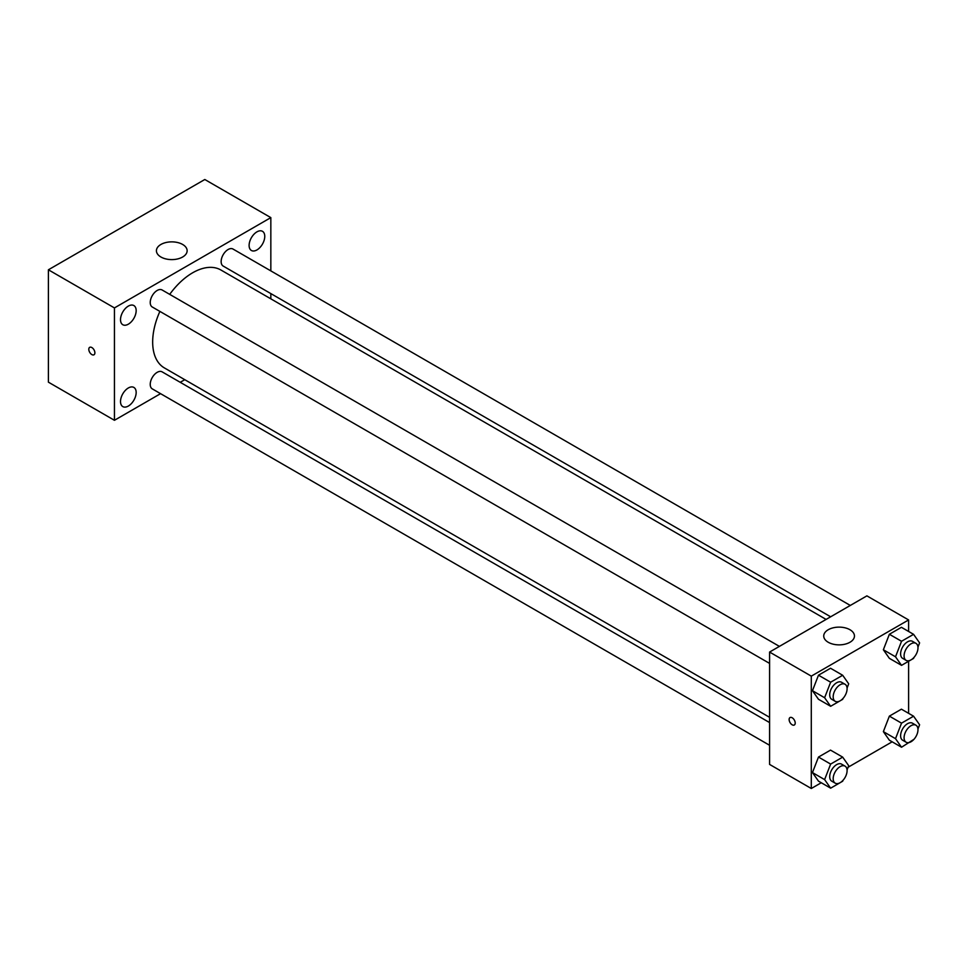 <?xml version="1.0" encoding="UTF-8"?>
<svg xmlns="http://www.w3.org/2000/svg" width="968" height="968" viewBox="0 0 968 968"><rect width="100%" height="100%" fill="white"/><g stroke="black" fill="none" stroke-linecap="round" stroke-linejoin="round"><path stroke-width="1.45" d="M160.567 393.661L114.442 420.293L48.4 382.166L48.4 269.794L204.805 179.503L270.834 217.618L270.834 270.883M256.931 231.86A11.072 6.389 120 0 0 249.708 241.613A11.072 6.389 120 0 0 251.402 250.482A11.072 6.389 120 0 0 262.473 244.093A11.072 6.389 120 0 0 262.473 231.316A11.072 6.389 120 0 0 256.931 231.86M128.333 306.106A11.072 6.389 120 0 0 121.109 315.858A11.072 6.389 120 0 0 122.803 324.728A11.072 6.389 120 0 0 133.874 318.339A11.072 6.389 120 0 0 133.874 305.561A11.072 6.389 120 0 0 128.333 306.106M128.333 387.974A11.072 6.389 120 0 0 121.109 397.727A11.072 6.389 120 0 0 122.803 406.596A11.072 6.389 120 0 0 133.874 400.207A11.072 6.389 120 0 0 133.874 387.43A11.072 6.389 120 0 0 128.333 387.974M114.442 420.293L114.442 307.921L48.4 269.794M114.442 307.921L270.834 217.618M182.649 257.004A15.355 8.869 180 0 1 165.903 258.928A15.355 8.869 180 0 1 156.417 250.736A15.355 8.869 180 0 1 171.784 241.867A15.355 8.869 180 0 1 187.139 250.736A15.355 8.869 180 0 1 182.649 257.004M184.767 379.686L180.217 382.312M94.888 352.824A4.295 2.48 60 0 1 93.993 354.784A4.295 2.48 60 0 1 89.697 352.304A4.295 2.48 60 0 1 89.697 347.343A4.295 2.48 60 0 1 93.013 348.492A4.295 2.48 60 0 1 94.888 352.824M93.993 354.784A4.295 2.48 60 0 1 89.697 352.304A4.295 2.48 60 0 1 89.697 347.331M270.834 293.582L270.834 298.834M850.315 605.448L232.998 249.042A9.825 5.675 120 0 0 228.085 249.526A9.825 5.675 120 0 0 221.14 261.566A9.825 5.675 120 0 0 223.172 266.067L830.653 616.798M769.584 722.576L162.104 371.845A9.825 5.675 120 0 0 157.191 372.329A9.825 5.675 120 0 0 150.234 384.369A9.825 5.675 120 0 0 152.266 388.87L769.584 745.275M779.409 646.382L162.104 289.976A9.825 5.675 120 0 0 157.191 290.461A9.825 5.675 120 0 0 150.766 299.124A9.825 5.675 120 0 0 152.266 307.001L769.584 663.407M159.889 311.406A56.519 32.634 120 0 0 152.666 342.031A56.519 32.634 120 0 0 164.379 367.913L769.584 717.324M826.103 619.423L220.898 269.999A56.519 32.634 120 0 0 169.715 294.369M821.251 782.749L811.293 788.496L769.584 764.418L769.584 652.057L866.892 595.865L908.601 619.943L908.601 631.451M892.157 741.815L848.101 767.249M889.374 658.337L883.36 649.77L889.374 634.258L901.414 627.312L889.374 634.258L883.36 649.77L889.374 658.337L901.535 665.355L895.521 656.8L901.535 641.276L913.574 634.33L919.6 642.897L917.954 647.12M818.48 781.14L812.455 772.573L818.48 757.061L830.52 750.115L818.48 757.061L812.455 772.573L818.48 781.14L830.641 788.17L824.615 779.603L830.641 764.091L842.68 757.133L848.694 765.7L847.06 769.935M908.601 661.277L908.601 713.331M811.293 788.496L811.293 676.136L908.601 619.943M889.374 740.205L883.36 731.639L889.374 716.126L901.414 709.181L889.374 716.126L883.36 731.639L889.374 740.205L901.535 747.235L895.521 738.669L901.535 723.156L913.574 716.199L919.6 724.766L917.954 729.001M818.48 699.271L812.455 690.704L818.48 675.192L830.52 668.247L818.48 675.192L812.455 690.704L818.48 699.271L830.641 706.289L824.615 697.734L830.641 682.21L842.68 675.265L848.694 683.832L847.06 688.054M811.293 676.136L769.584 652.057M828.233 642.268A15.355 8.869 180 0 1 823.732 636A15.355 8.869 180 0 1 839.087 627.131A15.355 8.869 180 0 1 854.454 636A15.355 8.869 180 0 1 844.967 644.192A15.355 8.869 180 0 1 828.233 642.268M795.212 723.035A4.295 2.48 60 0 1 794.317 725.008A4.295 2.48 60 0 1 790.021 722.527A4.295 2.48 60 0 1 790.021 717.554A4.295 2.48 60 0 1 793.337 718.704A4.295 2.48 60 0 1 795.212 723.035M794.329 725.008A4.295 2.48 60 0 1 790.021 722.515A4.295 2.48 60 0 1 790.021 717.554M843.043 698.388L842.68 699.344L830.641 706.289M845.052 684.267L841.579 682.271A9.825 5.675 120 0 0 834.005 684.896A9.825 5.675 120 0 0 829.709 694.794A9.825 5.675 120 0 0 831.742 699.295L835.215 701.304A9.825 5.675 120 0 0 845.052 695.629A9.825 5.675 120 0 0 845.052 684.267A9.825 5.675 120 0 0 837.477 686.905A9.825 5.675 120 0 0 833.182 696.803A9.825 5.675 120 0 0 835.215 701.304M824.615 697.734L812.455 690.704M830.641 682.21L818.48 675.192M842.68 675.265L830.52 668.247M913.949 657.453L913.574 658.409L901.535 665.355M915.946 643.333L912.473 641.336A9.825 5.675 120 0 0 904.899 643.962A9.825 5.675 120 0 0 900.615 653.86A9.825 5.675 120 0 0 902.648 658.361L906.121 660.37A9.825 5.675 120 0 0 915.946 654.695A9.825 5.675 120 0 0 915.946 643.333A9.825 5.675 120 0 0 908.371 645.971A9.825 5.675 120 0 0 904.088 655.868A9.825 5.675 120 0 0 906.121 660.37M895.521 656.8L883.36 649.77M901.535 641.276L889.374 634.258M913.574 634.33L901.414 627.312M843.043 780.256L842.68 781.212L830.641 788.17M845.052 766.148L841.579 764.139A9.825 5.675 120 0 0 834.005 766.765A9.825 5.675 120 0 0 829.709 776.663A9.825 5.675 120 0 0 831.742 781.164L835.215 783.173A9.825 5.675 120 0 0 845.052 777.498A9.825 5.675 120 0 0 845.052 766.148A9.825 5.675 120 0 0 837.477 768.774A9.825 5.675 120 0 0 833.182 778.671A9.825 5.675 120 0 0 835.215 783.173M824.615 779.603L812.455 772.573M830.641 764.091L818.48 757.061M842.68 757.133L830.52 750.115M913.949 739.322L901.535 747.235M915.946 725.213L912.473 723.205A9.825 5.675 120 0 0 904.899 725.831A9.825 5.675 120 0 0 900.615 735.728A9.825 5.675 120 0 0 902.648 740.23L906.121 742.238A9.825 5.675 120 0 0 915.946 736.563A9.825 5.675 120 0 0 915.946 725.213A9.825 5.675 120 0 0 908.371 727.839A9.825 5.675 120 0 0 904.088 737.737A9.825 5.675 120 0 0 906.121 742.238M895.521 738.669L883.36 731.639M901.535 723.156L889.374 716.126M913.574 716.199L901.414 709.181"/></g></svg>
